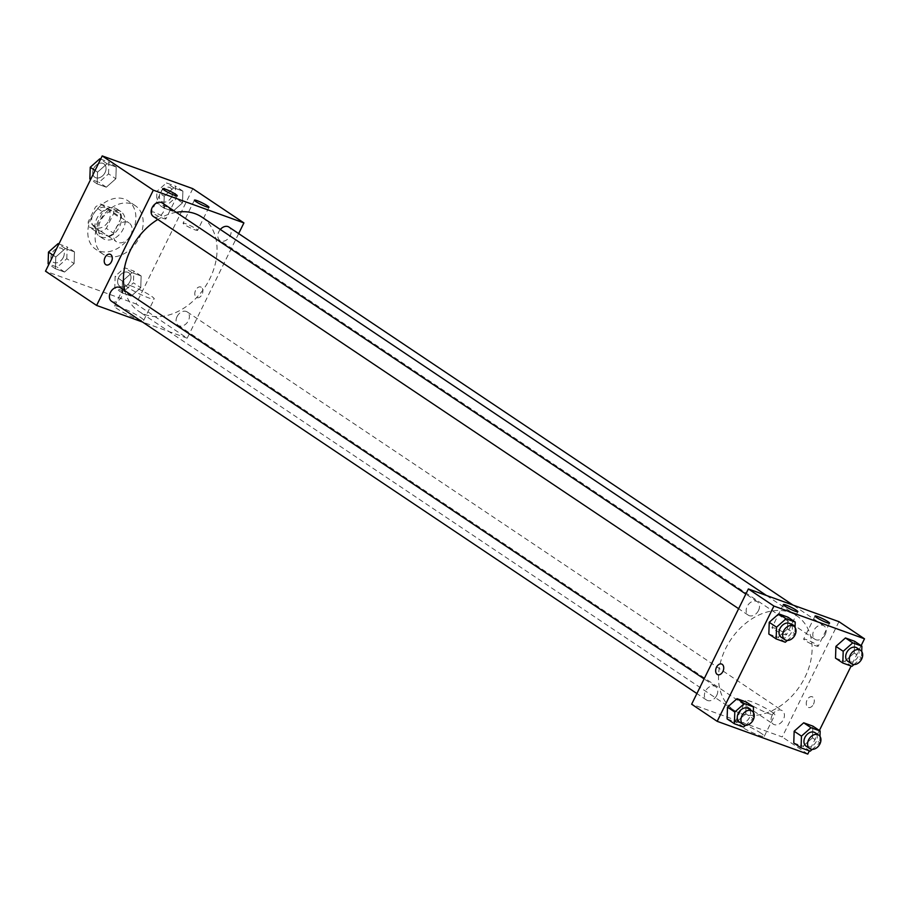 <?xml version="1.0" encoding="UTF-8"?>
<svg xmlns="http://www.w3.org/2000/svg" width="910" height="910" viewBox="0 0 910 910"><rect width="100%" height="100%" fill="white"/><g stroke="black" fill="none" stroke-linecap="round" stroke-linejoin="round"><path stroke-width="0.68" stroke-dasharray="4.55 3.41" d="M130.733 235.235A11.33 8.315 123.8 0 0 129.106 222.973A11.33 8.315 123.8 0 0 115.9 227.75A11.33 8.315 123.8 0 0 116.503 241.787A11.33 8.315 123.8 0 0 130.733 235.235M108.825 220.561A11.33 8.315 123.8 0 0 107.209 208.288A11.33 8.315 123.8 0 0 93.992 213.065A11.33 8.315 123.8 0 0 94.594 227.102A11.33 8.315 123.8 0 0 108.825 220.561M101.033 231.322L89.419 227.125A15.379 11.284 123.8 0 1 88.202 221.812L95.482 207.025A15.379 11.284 123.8 0 1 100.76 204.067L112.385 208.265A15.379 11.284 123.8 0 1 113.602 213.577L106.322 228.364A15.379 11.284 123.8 0 1 101.033 231.322L108.335 236.213L96.722 232.016L89.419 227.125M100.76 204.067L108.062 208.959L119.688 213.167L112.385 208.265M113.602 213.577L120.894 218.468L113.625 233.256L106.322 228.364M120.894 218.468A15.379 11.284 123.8 0 0 119.688 213.167M108.062 208.959A15.379 11.284 123.8 0 0 102.784 211.928L95.482 207.025M96.722 232.016A15.379 11.284 123.8 0 1 95.504 226.704L102.784 211.928M108.335 236.213A15.379 11.284 123.8 0 0 113.625 233.256M115.286 208.185A16.175 11.875 -56.2 0 1 117.208 209.152A16.175 11.875 -56.2 0 1 118.072 229.206A16.175 11.875 -56.2 0 1 99.19 236.031A16.175 11.875 -56.2 0 1 97.563 217.217A16.175 11.875 -56.2 0 1 115.286 208.185M118.937 210.631A16.175 11.875 123.8 0 0 101.215 219.663A16.175 11.875 123.8 0 0 102.841 238.477A16.175 11.875 123.8 0 0 123.18 229.127A16.175 11.875 123.8 0 0 120.859 211.598A16.175 11.875 123.8 0 0 118.937 210.631M95.504 226.704L88.202 221.812M132.234 232.403A29.12 21.385 123.8 0 0 128.06 200.848A29.12 21.385 123.8 0 0 94.094 213.133A29.12 21.385 123.8 0 0 95.641 249.226A29.12 21.385 123.8 0 0 132.234 232.403M139.537 237.294A29.12 21.385 123.8 0 0 135.362 205.74A29.12 21.385 123.8 0 0 101.397 218.025A29.12 21.385 123.8 0 0 102.944 254.118A29.12 21.385 123.8 0 0 139.537 237.294M192.806 188.666L136.09 303.94L45.5 271.191M164.21 196.253L173.753 187.813L182.899 191.123L182.512 202.862L172.98 211.302L163.823 207.992L164.21 196.253L173.753 187.813L182.899 191.123L182.512 202.862L172.98 211.302L163.823 207.992L164.21 196.253L156.907 191.362L166.45 182.921L175.596 186.231L175.209 197.97L165.677 206.411L156.52 203.101L156.907 191.362M115.843 178.769L106.299 187.198L97.154 183.888L97.541 172.149L107.073 163.72L116.23 167.03L115.843 178.769L106.299 187.198L97.154 183.888L97.541 172.149L107.073 163.72L116.23 167.03L115.843 178.769L108.54 173.878L99.008 182.307L89.851 178.997M74.097 263.604L64.553 272.044L55.408 268.734L55.794 256.995L65.327 248.555L74.484 251.865L74.097 263.604L64.553 272.044L55.408 268.734L55.794 256.995L65.327 248.555L74.484 251.865L74.097 263.604L66.794 258.713L57.262 267.142L48.105 263.843M140.766 287.708L131.233 296.137L122.076 292.827L122.463 281.088L132.007 272.659L141.152 275.969L140.766 287.708L131.233 296.137L122.076 292.827L122.463 281.088L132.007 272.659L141.152 275.969L140.766 287.708L133.463 282.817L123.931 291.245L114.774 287.935L115.16 276.196L124.704 267.767L133.85 271.078L133.463 282.817M106.334 264.924L106.334 264.924A5.665 3.788 -70.1 0 0 111.816 260.886A5.665 3.788 -70.1 0 0 110.178 254.277L110.178 254.277M119.972 307.114A16.232 1.979 26.2 0 0 114.558 306.09A16.232 1.979 26.2 0 0 128.253 315.031A16.232 1.979 26.2 0 0 143.689 320.422A16.232 1.979 26.2 0 0 135.806 314.53A16.232 1.979 26.2 0 0 119.972 307.114M238.659 233.586L187.187 338.19L136.09 303.94M187.187 338.19L142.563 322.049M130.517 285.672A16.232 1.979 -153.8 0 1 146.362 293.088A16.232 1.979 -153.8 0 1 154.234 298.98A16.232 1.979 -153.8 0 1 138.798 293.589A16.232 1.979 -153.8 0 1 125.114 284.648A16.232 1.979 -153.8 0 1 130.517 285.672M201.315 287.298A5.665 3.788 -70.1 0 0 200.769 287.014A5.665 3.788 -70.1 0 0 195.286 291.052A5.665 3.788 -70.1 0 0 196.913 297.661A5.665 3.788 -70.1 0 0 202.225 294.055A5.665 3.788 -70.1 0 0 201.315 287.298A5.665 3.788 109.9 0 1 202.225 294.055A5.665 3.788 109.9 0 1 196.913 297.661A5.665 3.788 109.9 0 1 195.275 291.052A5.665 3.788 109.9 0 1 200.757 287.014A5.665 3.788 109.9 0 1 201.315 287.298M163.208 218.366A8.088 0.99 26.2 0 0 165.904 218.878A8.088 0.99 26.2 0 0 159.079 214.419A8.088 0.99 26.2 0 0 151.39 211.734A8.088 0.99 26.2 0 0 155.314 214.669A8.088 0.99 26.2 0 0 163.208 218.366M194.911 229.82A8.088 0.99 26.2 0 0 197.606 230.332A8.088 0.99 26.2 0 0 190.781 225.885A8.088 0.99 26.2 0 0 183.092 223.189A8.088 0.99 26.2 0 0 187.016 226.135A8.088 0.99 26.2 0 0 194.911 229.82M177.063 316.6A8.088 5.938 123.8 0 0 178.224 325.37A8.088 5.938 123.8 0 0 187.653 321.958A8.088 5.938 123.8 0 0 187.221 311.925A8.088 5.938 123.8 0 0 177.063 316.6M153.289 216.432A8.088 5.938 123.8 0 0 163.459 211.757A8.088 5.938 123.8 0 0 162.298 202.987M220.311 229.479A8.088 5.938 123.8 0 0 219.97 240.524A8.088 5.938 123.8 0 0 230.128 235.849A8.088 5.938 123.8 0 0 228.967 227.09M111.543 301.267A8.088 5.938 123.8 0 0 121.712 296.592A8.088 5.938 123.8 0 0 120.552 287.833M124.875 290.722A56.693 41.621 123.8 0 0 138.695 311.277A56.693 41.621 123.8 0 0 209.937 278.517A56.693 41.621 123.8 0 0 201.827 217.081M176.221 212.326A56.693 41.621 123.8 0 0 157.828 219.469M804.975 677.29A56.693 41.621 123.8 0 0 796.853 615.854A56.693 41.621 123.8 0 0 730.719 639.776A56.693 41.621 123.8 0 0 733.733 710.039A56.693 41.621 123.8 0 0 804.975 677.29M772.089 715.374A8.088 5.938 -56.2 0 1 782.259 710.699A8.088 5.938 -56.2 0 1 782.691 720.72A8.088 5.938 -56.2 0 1 773.25 724.133A8.088 5.938 -56.2 0 1 772.089 715.374M758.496 610.519A8.088 5.938 123.8 0 0 757.336 601.76A8.088 5.938 123.8 0 0 747.895 605.173A8.088 5.938 123.8 0 0 748.327 615.194A8.088 5.938 123.8 0 0 758.496 610.519M825.165 634.623A8.088 5.938 123.8 0 0 824.005 625.853A8.088 5.938 123.8 0 0 814.564 629.265A8.088 5.938 123.8 0 0 814.996 639.298A8.088 5.938 123.8 0 0 825.165 634.623M716.75 695.365A8.088 5.938 123.8 0 0 715.59 686.595A8.088 5.938 123.8 0 0 706.149 690.008A8.088 5.938 123.8 0 0 706.581 700.04A8.088 5.938 123.8 0 0 716.75 695.365M838.952 621.678L782.225 736.952L691.645 704.215M812.459 737.851L812.846 726.112L812.459 737.851L802.927 746.28L812.459 737.851L819.762 742.742L812.266 749.362M793.77 742.969L802.927 746.28L793.77 742.969M745.79 713.747L746.177 702.008L745.79 713.747L736.247 722.187L745.79 713.747L753.093 718.638L745.597 725.27M727.101 718.877L736.247 722.187L727.101 718.877M787.537 628.912L787.923 617.173L787.537 628.912L777.993 637.341L787.537 628.912L794.839 633.804L787.343 640.435M768.848 634.031L777.993 637.341L768.848 634.031M861.133 645.645L851.112 666.018M819.387 730.491L809.365 750.864M854.206 653.005L854.592 641.266L854.206 653.005L844.673 661.445L854.206 653.005L861.508 657.896L854.012 664.528M835.516 658.135L844.673 661.445L835.516 658.135M783.794 634.259A8.088 0.99 26.2 0 0 786.49 634.77A8.088 0.99 26.2 0 0 779.665 630.312A8.088 0.99 26.2 0 0 771.976 627.627A8.088 0.99 26.2 0 0 775.9 630.562A8.088 0.99 26.2 0 0 783.794 634.259M815.496 645.713A8.088 0.99 26.2 0 0 818.192 646.225A8.088 0.99 26.2 0 0 811.379 641.778A8.088 0.99 26.2 0 0 803.678 639.082A8.088 0.99 26.2 0 0 807.602 642.016A8.088 0.99 26.2 0 0 815.496 645.713M761.067 733.255A16.232 1.979 26.2 0 0 745.267 724.906A16.232 1.979 26.2 0 0 735.143 721.983A16.232 1.979 26.2 0 0 748.839 730.923A16.232 1.979 26.2 0 0 764.275 736.315A16.232 1.979 26.2 0 0 761.067 733.255M807.784 754.083L782.225 736.952M813.483 704.249A5.665 3.788 -70.1 0 0 812.209 696.787A5.665 3.788 -70.1 0 0 806.726 700.825A5.665 3.788 -70.1 0 0 808.364 707.434A5.665 3.788 -70.1 0 0 813.483 704.249A5.665 3.788 109.9 0 1 808.353 707.434A5.665 3.788 109.9 0 1 806.726 700.825A5.665 3.788 109.9 0 1 812.209 696.776A5.665 3.788 109.9 0 1 813.472 704.249M771.623 711.813A16.232 1.979 -153.8 0 1 774.819 714.873A16.232 1.979 -153.8 0 1 759.384 709.481A16.232 1.979 -153.8 0 1 745.699 700.541A16.232 1.979 -153.8 0 1 755.823 703.464A16.232 1.979 -153.8 0 1 771.623 711.813M717.774 674.685L717.774 674.697A5.665 3.788 -70.1 0 0 723.257 670.647A5.665 3.788 -70.1 0 0 721.63 664.038L721.63 664.038M819.978 736.361L819.762 742.742M806.112 746.154A8.088 5.938 123.8 0 0 816.27 741.479A8.088 5.938 123.8 0 0 815.11 732.709M810.218 751.171L802.927 746.28M753.298 712.268L753.093 718.638M739.432 722.051A8.088 5.938 123.8 0 0 749.601 717.376A8.088 5.938 123.8 0 0 748.441 708.617M743.55 727.079L736.247 722.187M861.724 651.526L861.508 657.896M847.858 661.308A8.088 5.938 123.8 0 0 858.016 656.645A8.088 5.938 123.8 0 0 856.856 647.874M851.965 666.336L844.673 661.445M795.044 627.422L794.839 633.804M781.178 637.216A8.088 5.938 123.8 0 0 791.347 632.541A8.088 5.938 123.8 0 0 790.187 623.771M785.296 642.232L777.993 637.341M129.971 281.554A8.088 5.938 123.8 0 0 128.822 272.784A8.088 5.938 123.8 0 0 119.381 276.196A8.088 5.938 123.8 0 0 119.813 286.229A8.088 5.938 123.8 0 0 129.971 281.554A8.088 5.938 123.8 0 0 128.788 272.761A8.088 5.938 123.8 0 0 119.346 276.174A8.088 5.938 123.8 0 0 119.779 286.206A8.088 5.938 123.8 0 0 129.948 281.531M122.463 281.088L115.16 276.196M132.007 272.659L124.704 267.767M141.152 275.969L133.85 271.078M131.233 296.137L123.931 291.245M122.076 292.827L114.774 287.935M58.888 243.982L67.181 246.974L66.794 258.713M63.302 257.45A8.088 5.938 123.8 0 0 62.142 248.692A8.088 5.938 123.8 0 0 52.712 252.104A8.088 5.938 123.8 0 0 53.144 262.125A8.088 5.938 123.8 0 0 63.302 257.45M55.794 256.995L53.303 255.323M65.327 248.555L58.797 244.176M74.484 251.865L67.181 246.974M64.553 272.044L57.262 267.142M55.408 268.734L48.867 264.355M63.279 257.439A8.088 5.938 123.8 0 0 62.119 248.669A8.088 5.938 123.8 0 0 52.678 252.081A8.088 5.938 123.8 0 0 53.11 262.103A8.088 5.938 123.8 0 0 63.279 257.439M171.717 196.708A8.088 5.938 123.8 0 0 170.568 187.949A8.088 5.938 123.8 0 0 161.127 191.362A8.088 5.938 123.8 0 0 161.559 201.383A8.088 5.938 123.8 0 0 171.717 196.708M173.753 187.813L166.45 182.921M182.899 191.123L175.596 186.231M182.512 202.862L175.209 197.97M172.98 211.302L165.677 206.411M163.823 207.992L156.52 203.101M171.694 196.696A8.088 5.938 123.8 0 0 170.534 187.926A8.088 5.938 123.8 0 0 161.093 191.339A8.088 5.938 123.8 0 0 161.525 201.36A8.088 5.938 123.8 0 0 171.694 196.696M100.635 159.136L108.927 162.139L108.54 173.878M105.048 172.616A8.088 5.938 123.8 0 0 103.888 163.845A8.088 5.938 123.8 0 0 94.458 167.258A8.088 5.938 123.8 0 0 94.89 177.291A8.088 5.938 123.8 0 0 105.048 172.616A8.088 5.938 123.8 0 0 103.865 163.823A8.088 5.938 123.8 0 0 94.424 167.247A8.088 5.938 123.8 0 0 94.856 177.268A8.088 5.938 123.8 0 0 105.025 172.593M97.541 172.149L95.049 170.488M107.073 163.72L100.544 159.341M116.23 167.03L108.927 162.139M106.299 187.198L99.008 182.307M97.154 183.888L90.613 179.509M94.594 227.102L116.503 241.787M107.209 208.288L129.106 222.973M120.859 211.598L117.208 209.152M102.841 238.477L99.19 236.031M135.362 205.74L128.06 200.848M102.944 254.118L95.641 249.226M143.689 320.422L154.234 298.98M114.558 306.09L125.114 284.648M162.731 188.677L151.39 211.734M177.245 195.821L165.904 218.878M194.433 200.143L183.092 223.189M208.959 207.287L197.606 230.332M796.853 615.854L766.459 595.481M733.733 710.039L138.695 311.277M178.224 325.37L773.25 724.133M187.221 311.925L782.259 710.699M757.336 601.76L745.847 594.059M748.327 615.194L738.636 608.699M824.005 625.853L792.997 605.07M814.996 639.298L219.97 240.524M715.59 686.595L704.101 678.894M706.581 700.04L696.889 693.545M783.317 604.57L771.976 627.627M797.831 611.713L786.49 634.77M815.03 616.036L803.678 639.082M829.545 623.179L818.192 646.225M764.275 736.315L774.819 714.873M735.143 721.983L745.699 700.541"/><path stroke-width="1.36" d="M142.563 322.049L96.608 305.441L45.5 271.191L102.216 155.917L192.806 188.666L243.914 222.916L238.659 233.586M110.178 254.277A5.665 3.788 -70.1 0 0 104.866 257.883A5.665 3.788 -70.1 0 0 105.776 264.639A5.665 3.788 109.9 0 1 104.866 257.883A5.665 3.788 109.9 0 1 110.178 254.277A5.665 3.788 109.9 0 1 111.805 260.886A5.665 3.788 109.9 0 1 106.334 264.924A5.665 3.788 109.9 0 1 105.776 264.639A5.665 3.788 -70.1 0 0 106.334 264.924M96.608 305.441L153.324 190.167L102.216 155.917M174.549 195.309A8.088 0.99 -153.8 0 1 166.655 191.612A8.088 0.99 -153.8 0 1 162.731 188.677A8.088 0.99 -153.8 0 1 170.432 191.362A8.088 0.99 -153.8 0 1 177.245 195.821A8.088 0.99 -153.8 0 1 174.549 195.309M206.263 206.763A8.088 0.99 -153.8 0 1 198.357 203.078A8.088 0.99 -153.8 0 1 194.433 200.143A8.088 0.99 -153.8 0 1 202.134 202.828A8.088 0.99 -153.8 0 1 208.959 207.287A8.088 0.99 -153.8 0 1 206.263 206.763M153.324 190.167L243.914 222.916M745.847 594.059L162.298 202.987A8.088 5.938 123.8 0 0 152.869 206.399A8.088 5.938 123.8 0 0 153.289 216.432L738.636 608.699M792.997 605.07L228.967 227.09A8.088 5.938 123.8 0 0 220.311 229.479M704.101 678.894L120.552 287.833A8.088 5.938 123.8 0 0 111.122 291.245A8.088 5.938 123.8 0 0 111.543 301.267L696.889 693.545M766.459 595.481L201.827 217.081A56.693 41.621 123.8 0 0 176.221 212.326M157.828 219.469A56.693 41.621 123.8 0 0 124.875 290.722M838.952 621.678L748.361 588.941L773.909 606.06L864.5 638.809L838.952 621.678M809.365 750.864L807.784 754.083L717.194 721.334L691.645 704.215L748.361 588.941M784.92 606.094A8.088 0.99 -153.8 0 1 783.317 604.57A8.088 0.99 -153.8 0 1 791.017 607.254A8.088 0.99 -153.8 0 1 797.831 611.713A8.088 0.99 -153.8 0 1 795.147 611.202A8.088 0.99 -153.8 0 1 784.92 606.094M827.941 621.644A8.088 0.99 -153.8 0 1 829.545 623.179A8.088 0.99 -153.8 0 1 826.849 622.656A8.088 0.99 -153.8 0 1 818.955 618.971A8.088 0.99 -153.8 0 1 815.03 616.036A8.088 0.99 -153.8 0 1 820.069 617.492A8.088 0.99 -153.8 0 1 827.941 621.644M794.157 731.231L793.77 742.969L794.157 731.231L803.701 722.802L794.157 731.231L801.46 736.122L810.992 727.693L820.149 731.003L819.978 736.361M812.846 726.112L803.701 722.802L812.846 726.112L820.149 731.003M727.488 707.138L727.101 718.877L727.488 707.138L737.02 698.698L727.488 707.138L734.791 712.029L744.323 703.589L753.48 706.899L753.298 712.268M746.177 702.008L737.02 698.698L746.177 702.008L753.48 706.899M769.234 622.292L768.848 634.031L769.234 622.292L778.767 613.863L769.234 622.292L776.537 627.183L786.069 618.755L795.226 622.065L795.044 627.422M787.923 617.173L778.767 613.863L787.923 617.173L795.226 622.065M864.5 638.809L861.133 645.645M851.112 666.018L819.387 730.491M717.194 721.334L773.909 606.06M835.903 646.396L835.516 658.135L835.903 646.396L845.447 637.956L835.903 646.396L843.206 651.287L852.738 642.858L861.895 646.157L861.724 651.526M854.592 641.266L845.447 637.956L854.592 641.266L861.895 646.157M721.63 664.038A5.665 3.788 -70.1 0 0 716.511 667.223A5.665 3.788 109.9 0 1 721.619 664.038A5.665 3.788 109.9 0 1 723.257 670.647A5.665 3.788 109.9 0 1 717.774 674.685A5.665 3.788 109.9 0 1 716.5 667.223A5.665 3.788 -70.1 0 0 717.774 674.697M812.266 749.362L810.218 751.171L801.073 747.861L801.46 736.122M818.761 735.155L815.11 732.709A8.088 5.938 123.8 0 0 805.68 736.122A8.088 5.938 123.8 0 0 806.112 746.154L809.752 748.6A8.088 5.938 123.8 0 0 819.921 743.925A8.088 5.938 123.8 0 0 818.761 735.155A8.088 5.938 123.8 0 0 809.331 738.567A8.088 5.938 123.8 0 0 809.752 748.6M810.992 727.693L803.701 722.802M801.073 747.861L793.77 742.969M745.597 725.27L743.55 727.079L734.404 723.768L734.791 712.029M752.092 711.063L748.441 708.617A8.088 5.938 123.8 0 0 739.011 712.029A8.088 5.938 123.8 0 0 739.432 722.051L743.083 724.496A8.088 5.938 123.8 0 0 753.253 719.833A8.088 5.938 123.8 0 0 752.092 711.063A8.088 5.938 123.8 0 0 742.662 714.475A8.088 5.938 123.8 0 0 743.083 724.496M744.323 703.589L737.02 698.698M734.404 723.768L727.101 718.877M854.012 664.528L851.965 666.336L842.819 663.026L843.206 651.287M860.507 650.32L856.856 647.874A8.088 5.938 123.8 0 0 847.426 651.287A8.088 5.938 123.8 0 0 847.858 661.308L851.498 663.765A8.088 5.938 123.8 0 0 861.668 659.09A8.088 5.938 123.8 0 0 860.507 650.32A8.088 5.938 123.8 0 0 851.077 653.733A8.088 5.938 123.8 0 0 851.498 663.765M852.738 642.858L845.447 637.956M842.819 663.026L835.516 658.135M787.343 640.435L785.296 642.232L776.15 638.922L776.537 627.183M793.838 626.216L790.187 623.771A8.088 5.938 123.8 0 0 780.757 627.195A8.088 5.938 123.8 0 0 781.178 637.216L784.83 639.662A8.088 5.938 123.8 0 0 794.999 634.987A8.088 5.938 123.8 0 0 793.838 626.216A8.088 5.938 123.8 0 0 784.409 629.64A8.088 5.938 123.8 0 0 784.83 639.662M786.069 618.755L778.767 613.863M776.15 638.922L768.848 634.031M48.867 264.355L48.105 263.843L48.492 252.104L58.035 243.664L58.888 243.982M53.303 255.323L48.492 252.104M58.797 244.176L58.035 243.664M90.613 179.509L89.851 178.997L90.238 167.258L99.781 158.829L100.635 159.136M95.049 170.488L90.238 167.258M100.544 159.341L99.781 158.829"/></g></svg>

